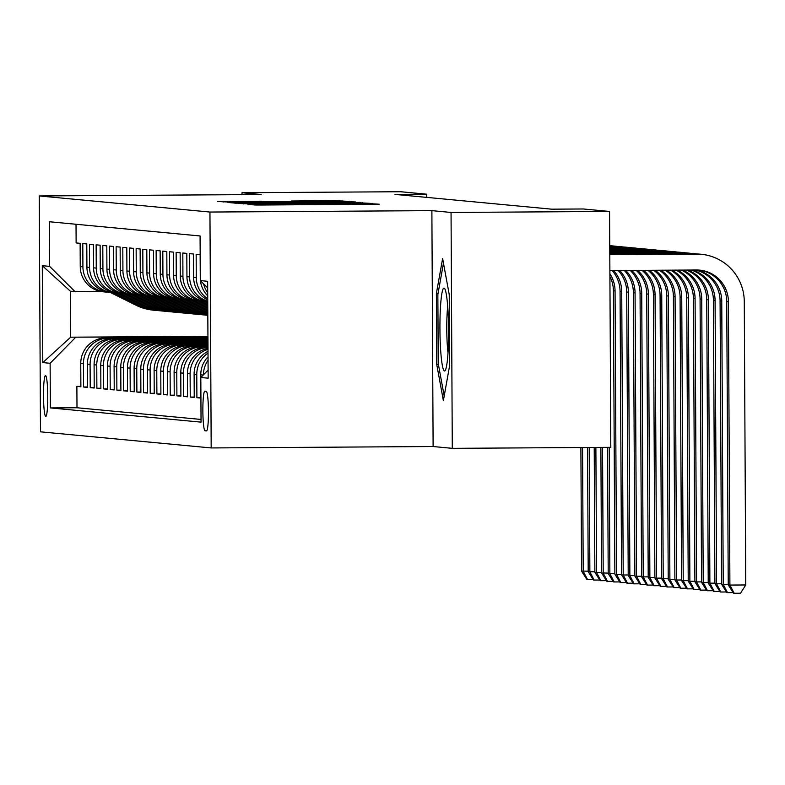 <?xml version="1.0" encoding="UTF-8"?>
<svg xmlns="http://www.w3.org/2000/svg" width="785" height="785" viewBox="0 0 785 785"><rect width="100%" height="100%" fill="white"/><g stroke="black" fill="none" stroke-linecap="round" stroke-linejoin="round"><path stroke-width="1.18" d="M251.759 204.267L247.864 204.335L254.811 204.993L261.69 205.013L379.322 204.208L367.527 203.531L251.759 204.267M45.736 416.393A20.4 2.129 -90.4 0 0 45.756 416.403A20.4 2.129 -90.4 0 0 47.767 396.091A20.4 2.129 -90.4 0 0 45.52 375.593A20.4 2.129 -90.4 0 0 45.501 375.593A20.4 2.129 -90.4 0 0 43.499 395.905A20.4 2.129 -90.4 0 0 45.736 416.393M261.483 201.205L217.573 201.47L232.203 202.236L349.845 201.431L335.205 200.666L291.637 200.999L339.169 201.303L324.185 201.559L261.483 201.598M261.179 194.533L242.006 192.727L400.527 191.726L426.697 194.189L394.992 194.395L551.698 209.173L583.402 208.977L609.572 211.45L451.051 212.45L431.878 210.645L209.948 212.048L39.25 195.946L261.179 194.533M243.527 203.295L237.963 203.403L252.564 204.149L370.196 203.344L355.556 202.589L243.527 203.295L243.536 203.923M235.51 203.168L227.748 202.432L233.351 202.344L345.38 201.627L355.605 201.971L301.185 202.658L360.207 202.402L235.51 203.168M80.875 386.357L76.881 386.387L80.875 386.76L80.757 363.494L83.426 363.749A25.503 25.365 -84.6 0 1 108.654 338.08L207.937 337.452M87.547 386.985L83.544 387.015L87.547 387.397L87.42 364.122L90.089 364.377A25.503 25.365 -84.6 0 1 115.316 338.708L207.946 338.129M94.21 387.623L90.216 387.643L94.21 388.025L94.092 364.75L96.761 365.005A25.503 25.365 -84.6 0 1 121.989 339.346L207.946 338.796M100.882 388.251L96.879 388.271L100.882 388.653L100.755 365.378L103.424 365.633A25.503 25.365 -84.6 0 1 128.652 339.974L207.956 339.463M107.545 388.879L103.551 388.899L107.545 389.281L107.427 366.006L110.096 366.261A25.503 25.365 -84.6 0 1 135.324 340.602L207.956 340.14M114.218 389.507L110.214 389.537L114.218 389.909L114.1 366.634L116.759 366.889A25.503 25.365 -84.6 0 1 141.997 341.23L207.956 340.808M120.88 390.135L116.886 390.165L120.89 390.537L120.762 367.272L123.431 367.517A25.503 25.365 -84.6 0 1 148.659 341.858L207.966 341.485M127.553 390.763L123.549 390.793L127.553 391.165L127.435 367.9L130.094 368.145A25.503 25.365 -84.6 0 1 155.332 342.486L207.966 342.152M134.215 391.391L130.222 391.421L134.225 391.793L134.098 368.528L136.767 368.773A25.503 25.365 -84.6 0 1 161.995 343.114L207.966 342.829M140.888 392.019L136.884 392.049L140.888 392.421L140.77 369.156L143.439 369.411A25.503 25.365 -84.6 0 1 168.667 343.742L207.976 343.496M147.551 392.657L143.557 392.677L147.56 393.059L147.433 369.784L150.102 370.039A25.503 25.365 -84.6 0 1 175.33 344.37L207.976 344.164M154.223 393.285L150.22 393.305L154.223 393.687L154.105 370.412L156.774 370.667A25.503 25.365 -84.6 0 1 182.002 345.007L207.976 344.841M160.896 393.913L156.892 393.933L160.896 394.315L160.768 371.04L163.437 371.295A25.503 25.365 -84.6 0 1 188.665 345.635L207.986 345.508M167.558 394.541L163.565 394.561L167.558 394.943L167.44 371.668L170.109 371.923A25.503 25.365 -84.6 0 1 195.337 346.263L207.986 346.185M174.231 395.169L170.227 395.198L174.231 395.571L174.103 372.306L176.772 372.551A25.503 25.365 -84.6 0 1 202 346.891L207.986 346.852M180.893 395.797L176.9 395.826L180.893 396.199L180.776 372.934L183.445 373.179A25.503 25.365 -84.6 0 1 207.996 347.529M187.566 396.425L183.562 396.454L187.566 396.827L187.438 373.562L190.107 373.807A25.503 25.365 -84.6 0 1 208.005 349.286M194.229 397.053L190.235 397.082L194.229 397.455L194.111 374.19L196.78 374.435A25.503 25.365 -84.6 0 1 208.025 353.113M200.901 397.681L196.898 397.71L200.901 398.083L200.783 374.818L203.237 375.053M200.303 279.077A25.503 25.365 95.4 0 1 200.273 277.91L200.146 254.644L196.152 254.261L196.27 277.537A25.503 25.365 -84.6 0 0 207.74 298.722M207.74 300.007A25.503 25.365 95.4 0 1 193.601 277.282L193.483 254.016L189.479 253.633L189.607 276.909A25.503 25.365 -84.6 0 0 207.75 301.204M186.938 276.654L186.81 253.378L182.817 253.005L182.934 276.271A25.503 25.365 -84.6 0 0 207.75 301.607A25.503 25.365 95.4 0 1 186.938 276.654L189.607 276.909M205.905 301.509L203.237 301.254A25.503 25.365 95.4 0 1 180.265 276.026L180.148 252.75L176.144 252.377L176.262 275.643A25.503 25.365 -84.6 0 0 201.245 300.989M199.233 300.881L196.564 300.626A25.503 25.365 95.4 0 1 173.603 275.398L173.475 252.122L169.481 251.749L169.599 275.015A25.503 25.365 -84.6 0 0 194.572 300.361M192.57 300.243L189.901 299.998A25.503 25.365 95.4 0 1 166.93 274.77L166.812 251.494L162.809 251.121L162.927 274.387A25.503 25.365 -84.6 0 0 187.909 299.723M185.898 299.615L183.229 299.37A25.503 25.365 95.4 0 1 160.268 274.132L160.14 250.866L156.136 250.493L156.264 273.759A25.503 25.365 -84.6 0 0 181.237 299.095M179.235 298.987L176.566 298.742A25.503 25.365 95.4 0 1 153.595 273.504L153.477 250.238L149.474 249.856L149.592 273.131A25.503 25.365 -84.6 0 0 174.574 298.467M172.563 298.359L169.894 298.104A25.503 25.365 95.4 0 1 146.932 272.876L146.805 249.61L142.801 249.228L142.929 272.503A25.503 25.365 -84.6 0 0 167.902 297.839M165.89 297.731L163.231 297.476A25.503 25.365 95.4 0 1 140.26 272.248L140.142 248.982L136.139 248.6L136.256 271.875A25.503 25.365 -84.6 0 0 161.239 297.211M159.227 297.103L156.558 296.848A25.503 25.365 95.4 0 1 133.587 271.62L133.47 248.354L129.466 247.972L129.594 271.247A25.503 25.365 -84.6 0 0 154.566 296.583M153.723 296.553L179.5 309.388A48.778 48.503 95.4 0 0 196.476 314.236L195.21 314.108A48.778 48.503 -84.6 0 1 178.234 309.27L152.516 296.465L149.896 296.22A25.503 25.365 95.4 0 1 126.925 270.992L126.797 247.717L122.803 247.344L122.921 270.609A25.503 25.365 -84.6 0 0 147.894 295.955M145.892 295.847L143.223 295.592A25.503 25.365 95.4 0 1 120.252 270.364L120.134 247.089L116.131 246.716L116.258 269.981A25.503 25.365 -84.6 0 0 141.231 295.327M139.22 295.219L136.551 294.964A25.503 25.365 95.4 0 1 113.59 269.736L113.462 246.461L109.468 246.088L109.586 269.353A25.503 25.365 -84.6 0 0 134.559 294.699M132.557 294.581L129.888 294.336A25.503 25.365 95.4 0 1 106.917 269.108L106.799 245.833L102.796 245.46L102.923 268.725A25.503 25.365 -84.6 0 0 127.896 294.061M125.885 293.953L123.216 293.708A25.503 25.365 95.4 0 1 100.254 268.47L100.127 245.205L96.133 244.822L96.251 268.097A25.503 25.365 -84.6 0 0 121.224 293.433M119.222 293.325L116.553 293.08A25.503 25.365 95.4 0 1 93.582 267.842L93.464 244.577L89.461 244.194L89.578 267.469A25.503 25.365 -84.6 0 0 114.561 292.805M112.549 292.697L109.88 292.442A25.503 25.365 95.4 0 1 86.919 267.214L86.792 243.949L82.798 243.566L82.916 266.841A25.503 25.365 -84.6 0 0 107.888 292.177M80.757 363.494A25.503 25.365 95.4 0 1 105.985 337.835L207.937 337.187M87.42 364.122A25.503 25.365 95.4 0 1 112.657 338.463L207.946 337.854M94.092 364.75A25.503 25.365 95.4 0 1 119.32 339.091L207.946 338.531M100.755 365.378A25.503 25.365 95.4 0 1 125.993 339.719L207.946 339.198M107.427 366.006A25.503 25.365 95.4 0 1 132.655 340.347L207.956 339.866M114.1 366.634A25.503 25.365 95.4 0 1 139.328 340.975L207.956 340.543M120.762 367.272A25.503 25.365 95.4 0 1 145.99 341.603L207.956 341.21M127.435 367.9A25.503 25.365 95.4 0 1 152.663 342.231L207.966 341.887M134.098 368.528A25.503 25.365 95.4 0 1 159.326 342.868L207.966 342.554M140.77 369.156A25.503 25.365 95.4 0 1 165.998 343.496L207.976 343.231M147.433 369.784A25.503 25.365 95.4 0 1 172.661 344.124L207.976 343.899M154.105 370.412A25.503 25.365 95.4 0 1 179.333 344.752L207.976 344.566M160.768 371.04A25.503 25.365 95.4 0 1 185.996 345.38L207.986 345.243M167.44 371.668A25.503 25.365 95.4 0 1 192.668 346.008L207.986 345.91M174.103 372.306A25.503 25.365 95.4 0 1 199.341 346.636L207.986 346.587M180.776 372.934A25.503 25.365 95.4 0 1 206.004 347.264L207.996 347.255M206.288 391.401L204.826 391.264A19.762 2.07 -90.4 0 0 204.806 391.264A19.762 2.07 -90.4 0 0 202.864 410.938A19.762 2.07 -90.4 0 0 205.032 430.788L206.494 430.926A19.762 2.07 -90.4 0 0 206.524 430.926A19.762 2.07 -90.4 0 0 208.457 411.252A19.762 2.07 -90.4 0 0 206.288 391.401M209.948 212.048L211.185 447.941L40.486 431.828L39.25 195.946M76.881 386.387L76.989 407.749L50.358 407.915L201.048 422.134L200.823 377.507L208.113 370.088M50.358 407.915L50.122 363.288L42.792 362.591L42.282 265.683L49.612 266.38L49.386 221.753L200.077 235.971L200.312 280.598L207.642 281.285L208.153 378.193L200.823 377.507M76.027 224.265L76.125 242.938L80.129 243.321L80.247 266.586A25.503 25.365 95.4 0 0 103.218 291.814L105.887 292.069M196.898 397.71L196.78 374.435M190.235 397.082L190.107 373.807M183.562 396.454L183.445 373.179M176.9 395.826L176.772 372.551M170.227 395.198L170.109 371.923M163.565 394.561L163.437 371.295M156.892 393.933L156.774 370.667M150.22 393.305L150.102 370.039M143.557 392.677L143.439 369.411M136.884 392.049L136.767 368.773M130.222 391.421L130.094 368.145M123.549 390.793L123.431 367.517M116.886 390.165L116.759 366.889M110.214 389.537L110.096 366.261M103.551 388.899L103.424 365.633M96.879 388.271L96.761 365.005M90.216 387.643L90.089 364.377M83.544 387.015L83.426 363.749M76.989 407.749L201.038 419.445M207.937 336.314L70.689 337.187L207.937 336.785M431.878 210.645L433.114 446.528L452.288 448.343L451.051 212.45M452.288 448.343L610.808 447.332L609.572 211.45M242.006 192.727L242.015 194.66M433.114 446.528L211.185 447.941M426.716 197.388L426.697 194.189M101.255 291.549L70.444 291.274L70.689 337.187L42.792 362.591M207.682 287.918L200.312 280.598M207.711 292.913A25.503 25.365 -84.6 0 1 203.619 283.876M208.113 369.519A25.503 25.365 95.4 0 0 207.956 370.245M203.443 374.828A25.503 25.365 -84.6 0 1 208.064 360.266M200.44 280.726A25.503 25.365 95.4 0 0 207.721 295.827M208.045 356.812A25.503 25.365 95.4 0 0 200.783 374.818M208.015 351.287A25.503 25.365 95.4 0 0 194.111 374.19M207.996 348.363A25.503 25.365 95.4 0 0 187.438 373.562M49.612 266.38L75.115 291.716M75.35 337.619L50.122 363.288M42.282 265.683L70.444 291.274M442.622 258.54L436.382 293.453L436.745 364.495L443.368 400.615L449.619 365.702L449.246 294.669L442.622 258.54M438.413 364.475L436.745 364.495M438.05 293.443L436.382 293.453M253.673 204.002L360.757 203.335L253.683 204.149M257.411 202.648L292.511 202.726L257.411 202.648M698.866 270.069A31.881 31.704 -84.6 0 1 726.743 301.518L728.235 584.913L729.903 585.07L745.75 584.962L744.268 301.577A47.816 47.551 95.4 0 0 696.462 254.065L609.798 254.615M701.201 254.271L699.533 254.114A47.816 47.551 95.4 0 0 694.794 253.908L609.798 254.448M609.876 270.55L696.54 270.001A31.881 31.704 -84.6 0 1 728.411 301.675L729.903 585.07L734.201 593.274L733.533 593.215L728.235 584.913M745.75 584.962L740.54 593.234L734.201 593.274M444.487 371.011A41.438 4.327 -90.4 0 0 445.311 370.314A41.438 4.327 -90.4 0 0 448.598 329.543A41.438 4.327 -90.4 0 0 444.801 288.811A41.438 4.327 -90.4 0 0 444.045 288.124A41.438 4.327 -90.4 0 0 439.934 329.16A41.438 4.327 -90.4 0 0 444.487 371.011M444.192 396.033L438.216 363.396L437.853 294.561L443.476 263.161M447.705 306.248A31.38 3.277 -90.4 0 0 447.999 352.838M697.031 253.947A47.816 47.551 95.4 0 0 689.789 253.437L609.788 253.938M694.539 253.643L692.87 253.486A47.816 47.551 95.4 0 0 688.121 253.28L609.788 253.771M696.354 270.001A31.881 31.704 -84.6 0 1 721.749 301.048L723.23 584.433L728.225 584.403M695.441 270.011A31.881 31.704 -84.6 0 1 720.081 300.89L721.562 584.276L723.23 584.433L727.528 592.646L726.861 592.587L721.562 584.276M733.151 592.616L727.528 592.646M690.358 253.32A47.816 47.551 95.4 0 0 683.127 252.809L609.788 253.27M687.866 253.015L686.198 252.858A47.816 47.551 95.4 0 0 681.458 252.652L609.788 253.104M692.321 270.03A31.881 31.704 -84.6 0 1 715.076 300.42L716.558 583.804L721.562 583.775M691.192 270.04A31.881 31.704 -84.6 0 1 713.408 300.262L714.899 583.647L716.558 583.804L720.865 592.018L720.198 591.959L714.899 583.647M726.478 591.978L720.865 592.018M683.696 252.691A47.816 47.551 95.4 0 0 676.454 252.181L609.788 252.603M681.194 252.387L679.535 252.23A47.816 47.551 95.4 0 0 674.786 252.014L609.788 252.427M687.64 270.06A31.881 31.704 -84.6 0 1 708.413 299.791L709.895 583.177L714.89 583.147M686.414 270.069A31.881 31.704 -84.6 0 1 706.745 299.635L708.227 583.019L709.895 583.177L714.193 591.39L713.526 591.331L708.227 583.019M719.806 591.35L714.193 591.39M677.023 252.054A47.816 47.551 95.4 0 0 669.791 251.543L609.778 251.926M674.531 251.759L672.863 251.602A47.816 47.551 95.4 0 0 668.123 251.386L609.778 251.759M682.626 270.089A31.881 31.704 -84.6 0 1 701.741 299.163L703.223 582.548L708.227 582.519M681.331 270.099A31.881 31.704 -84.6 0 1 700.073 299.007L701.554 582.391L703.223 582.548L707.52 590.762L706.863 590.693L701.554 582.391M713.143 590.722L707.52 590.762M670.361 251.426A47.816 47.551 95.4 0 0 663.119 250.915L609.778 251.259M667.858 251.121L666.19 250.964A47.816 47.551 95.4 0 0 661.451 250.758L609.778 251.092M677.386 270.128A31.881 31.704 -84.6 0 1 695.078 298.536L696.56 581.92L701.554 581.891M676.042 270.128A31.881 31.704 -84.6 0 1 693.41 298.378L694.892 581.764L696.56 581.92L700.858 590.134L700.191 590.065L694.892 581.764M706.471 590.094L700.858 590.134M663.688 250.798A47.816 47.551 95.4 0 0 656.456 250.287L609.778 250.582M661.196 250.493L659.528 250.337A47.816 47.551 95.4 0 0 654.788 250.13L609.768 250.415M671.98 270.158A31.881 31.704 -84.6 0 1 688.406 297.908L689.887 581.292L694.892 581.263M670.616 270.168A31.881 31.704 -84.6 0 1 686.738 297.75L688.219 581.135L689.887 581.292L694.185 589.506L693.518 589.437L688.219 581.135M699.808 589.466L694.185 589.506M657.016 250.17A47.816 47.551 95.4 0 0 649.784 249.659L609.768 249.915M654.523 249.865L652.855 249.708A47.816 47.551 95.4 0 0 648.116 249.502L609.768 249.748M666.465 270.197A31.881 31.704 -84.6 0 1 681.743 297.279L683.225 580.664L688.219 580.635M665.062 270.197A31.881 31.704 -84.6 0 1 680.075 297.113L681.557 580.508L683.225 580.664L687.523 588.878L686.855 588.809L681.557 580.508M693.135 588.838L687.523 588.878M203.796 301.303L207.76 303.285M207.063 301.587L207.75 301.931M650.353 249.542A47.816 47.551 95.4 0 0 643.111 249.031L609.768 249.237M647.861 249.237L646.192 249.081A47.816 47.551 95.4 0 0 641.453 248.874L609.768 249.071M205.062 301.43L207.76 302.765M207.76 302.441L205.866 301.499M660.842 270.226A31.881 31.704 -84.6 0 1 675.071 296.642L676.552 580.036L681.557 579.997M659.42 270.236A31.881 31.704 -84.6 0 1 673.402 296.485L674.884 579.88L676.552 580.036L680.85 588.24L680.183 588.181L674.884 579.88M686.473 588.21L680.85 588.24M197.123 300.675L207.78 305.973M200.391 300.959L207.77 304.629M643.68 248.914A47.816 47.551 95.4 0 0 636.449 248.403L609.768 248.57M641.188 248.609L639.52 248.452A47.816 47.551 95.4 0 0 634.78 248.246L609.759 248.403M198.399 300.792L207.77 305.463M207.77 305.139L199.194 300.871M655.132 270.266A31.881 31.704 -84.6 0 1 668.398 296.014L669.89 579.409L674.884 579.369M653.699 270.275A31.881 31.704 -84.6 0 1 666.74 295.857L668.221 579.252L669.89 579.409L674.187 587.612L673.52 587.553L668.221 579.252M679.8 587.582L674.187 587.612M190.461 300.047L207.789 308.672M193.728 300.331L207.78 307.327M637.018 248.286A47.816 47.551 95.4 0 0 629.776 247.775L609.759 247.903M634.525 247.981L632.857 247.825A47.816 47.551 95.4 0 0 628.118 247.618L609.759 247.736M191.726 300.164L207.789 308.162M207.789 307.838L192.531 300.243M649.362 270.305A31.881 31.704 -84.6 0 1 661.735 295.386L663.217 578.771L668.221 578.741M647.91 270.315A31.881 31.704 -84.6 0 1 660.067 295.229L661.549 578.614L663.217 578.771L667.515 586.984L666.848 586.925L661.549 578.614M673.137 586.954L667.515 586.984M183.788 299.419L207.809 311.37M187.056 299.703L207.799 310.026M630.345 247.658A47.816 47.551 95.4 0 0 623.113 247.147L609.759 247.226M627.853 247.353L626.185 247.196A47.816 47.551 95.4 0 0 621.445 246.99L609.759 247.059M185.064 299.536L207.799 310.86M207.799 310.536L185.859 299.615M643.523 270.334A31.881 31.704 -84.6 0 1 655.063 294.758L656.554 578.143L661.549 578.113M642.061 270.344A31.881 31.704 -84.6 0 1 653.395 294.601L654.886 577.986L656.554 578.143L660.852 586.356L660.185 586.297L654.886 577.986M666.465 586.316L660.852 586.356M177.125 298.791L202.834 311.586A48.778 48.503 95.4 0 0 207.819 313.725M180.393 299.075L206.17 311.9A48.778 48.503 95.4 0 0 207.809 312.685M623.683 247.03A47.816 47.551 95.4 0 0 616.441 246.51L609.749 246.559M621.19 246.725L619.522 246.569A47.816 47.551 95.4 0 0 614.773 246.353L609.749 246.392M178.391 298.908L204.1 311.704A48.778 48.503 95.4 0 0 207.819 313.362M207.809 313.117A48.778 48.503 -84.6 0 1 204.905 311.782L179.196 298.987M637.636 270.374A31.881 31.704 -84.6 0 1 648.4 294.13L649.882 577.515L654.876 577.485M636.154 270.383A31.881 31.704 -84.6 0 1 646.732 293.973L648.214 577.358L649.882 577.515L654.18 585.728L653.512 585.669L648.214 577.358M659.802 585.688L654.18 585.728M170.453 298.163L196.171 310.958A48.778 48.503 95.4 0 0 207.819 315.001M173.72 298.447L199.498 311.272A48.778 48.503 95.4 0 0 207.819 314.491M609.778 245.882L609.778 245.882A47.816 47.551 95.4 0 1 614.518 246.097L612.849 245.94A47.816 47.551 95.4 0 0 609.749 245.744M171.719 298.28L197.437 311.076A48.778 48.503 95.4 0 0 207.819 314.834M207.819 314.716A48.778 48.503 -84.6 0 1 198.232 311.154L172.523 298.359M631.699 270.413A31.881 31.704 -84.6 0 1 641.728 293.502L643.219 576.887L648.214 576.857M630.208 270.423A31.881 31.704 -84.6 0 1 640.06 293.345L641.551 576.73L643.219 576.887L647.517 585.1L646.85 585.031L641.551 576.73M653.13 585.06L647.517 585.1M617.01 246.392A47.816 47.551 95.4 0 0 614.518 246.097M163.79 297.535L189.499 310.33A48.778 48.503 95.4 0 0 206.475 315.177L207.74 315.295A48.778 48.503 95.4 0 0 207.829 315.305M167.058 297.809L192.835 310.644A48.778 48.503 95.4 0 0 207.829 315.266A48.778 48.503 -84.6 0 1 191.569 310.526L165.851 297.731M165.056 297.652L190.765 310.448A48.778 48.503 95.4 0 0 207.74 315.295M625.723 270.452A31.881 31.704 -84.6 0 1 635.065 292.874L636.547 576.259L641.541 576.229M624.222 270.462A31.881 31.704 -84.6 0 1 633.397 292.717L634.879 576.102L636.547 576.259L640.845 584.472L640.177 584.403L634.879 576.102M646.467 584.433L640.845 584.472M610.347 245.764A47.816 47.551 95.4 0 0 609.749 245.685M157.118 296.907L182.826 309.702A48.778 48.503 95.4 0 0 199.812 314.549L201.078 314.667A48.778 48.503 95.4 0 0 201.47 314.707M160.385 297.181L186.163 310.016A48.778 48.503 95.4 0 0 204.806 314.991M158.384 297.024L184.102 309.82A48.778 48.503 95.4 0 0 201.078 314.667M203.138 314.863L201.873 314.746A48.778 48.503 -84.6 0 1 184.897 309.898L159.188 297.093M619.699 270.491A31.881 31.704 -84.6 0 1 628.392 292.246L629.874 575.631L634.879 575.601M618.188 270.501A31.881 31.704 -84.6 0 1 626.724 292.089L628.216 575.474L629.874 575.631L634.182 583.844L633.515 583.775L628.216 575.474M639.795 583.804L634.182 583.844M150.455 296.279L176.164 309.074A48.778 48.503 95.4 0 0 193.139 313.921L194.405 314.039A48.778 48.503 95.4 0 0 194.808 314.069M196.476 314.236A48.778 48.503 95.4 0 0 198.144 314.363M151.721 296.396L177.43 309.192A48.778 48.503 95.4 0 0 194.405 314.039M613.644 270.531A31.881 31.704 -84.6 0 1 621.73 291.618L623.212 575.003L628.206 574.973M612.123 270.54A31.881 31.704 -84.6 0 1 620.062 291.451L621.543 574.846L623.212 575.003L627.509 583.216L626.842 583.147L621.543 574.846M633.122 583.177L627.509 583.216M143.783 295.641L169.491 308.446A48.778 48.503 95.4 0 0 186.467 313.284L187.743 313.411A48.778 48.503 95.4 0 0 188.135 313.441M147.05 295.925L172.828 308.76A48.778 48.503 95.4 0 0 191.471 313.735M145.048 295.768L170.757 308.564A48.778 48.503 95.4 0 0 187.743 313.411M189.803 313.608L188.537 313.48A48.778 48.503 -84.6 0 1 171.562 308.642L145.853 295.837M609.896 273.72A31.881 31.704 -84.6 0 1 615.057 290.98L616.539 574.375L621.543 574.335M609.906 276.477A31.881 31.704 -84.6 0 1 613.389 290.823L614.871 574.218L616.539 574.375L620.837 582.578L620.179 582.519L614.871 574.218M626.459 582.548L620.837 582.578M137.12 295.013L162.829 307.818A48.778 48.503 95.4 0 0 179.804 312.656L181.07 312.783A48.778 48.503 95.4 0 0 181.472 312.813M140.387 295.297L166.165 308.132A48.778 48.503 95.4 0 0 184.809 313.097M138.386 295.131L164.094 307.936A48.778 48.503 95.4 0 0 181.07 312.783M183.14 312.97L181.875 312.852A48.778 48.503 -84.6 0 1 164.889 308.005L139.18 295.209M607.551 447.362L608.208 573.59L614.871 573.707M609.209 447.342L609.876 573.747L614.174 581.95L613.507 581.891L608.208 573.59M619.787 581.92L614.174 581.95M130.447 294.385L156.156 307.18A48.778 48.503 95.4 0 0 173.132 312.028L174.398 312.145A48.778 48.503 95.4 0 0 174.8 312.185M133.715 294.669L159.492 307.494A48.778 48.503 95.4 0 0 178.136 312.469M131.713 294.503L157.422 307.308A48.778 48.503 95.4 0 0 174.398 312.145M176.468 312.342L175.202 312.224A48.778 48.503 -84.6 0 1 158.227 307.377L132.518 294.581M600.878 447.401L601.536 572.952L608.208 573.079M602.546 447.391L603.204 573.109L607.502 581.322L606.834 581.263L601.536 572.952M613.124 581.292L607.502 581.322M123.785 293.757L149.493 306.552A48.778 48.503 95.4 0 0 166.469 311.4L167.735 311.517A48.778 48.503 95.4 0 0 168.137 311.557M127.052 294.041L152.83 306.866A48.778 48.503 95.4 0 0 171.473 311.841M125.05 293.875L150.759 306.67A48.778 48.503 95.4 0 0 167.735 311.517M169.805 311.714L168.53 311.596A48.778 48.503 -84.6 0 1 151.554 306.749L125.845 293.953M594.216 447.44L594.873 572.324L601.536 572.451M595.884 447.43L596.541 572.481L600.839 580.694L600.172 580.635L594.873 572.324M606.452 580.655L600.839 580.694M117.112 293.129L142.821 305.924A48.778 48.503 95.4 0 0 159.797 310.772L161.062 310.889A48.778 48.503 95.4 0 0 161.465 310.929M120.38 293.413L146.157 306.238A48.778 48.503 95.4 0 0 164.801 311.213M118.378 293.247L144.087 306.042A48.778 48.503 95.4 0 0 161.062 310.889M163.133 311.086L161.867 310.968A48.778 48.503 -84.6 0 1 144.891 306.121L119.183 293.325M587.553 447.479L588.201 571.696L594.873 571.823M589.221 447.47L589.869 571.853L594.166 580.066L593.499 580.007L588.201 571.696M599.789 580.027L594.166 580.066M110.44 292.501L136.158 305.296A48.778 48.503 95.4 0 0 153.134 310.144L154.4 310.261A48.778 48.503 95.4 0 0 154.802 310.301M113.707 292.776L139.485 305.61A48.778 48.503 95.4 0 0 158.138 310.585M111.715 292.619L137.424 305.414A48.778 48.503 95.4 0 0 154.4 310.261M156.47 310.458L155.194 310.34A48.778 48.503 -84.6 0 1 138.219 305.493L112.51 292.697M580.89 447.528L581.538 571.068L588.201 571.195M582.558 447.519L583.206 571.225L587.504 579.438L586.837 579.369L581.538 571.068M593.117 579.399L587.504 579.438M105.985 337.835L108.654 338.08M112.657 338.463L115.316 338.708M119.32 339.091L121.989 339.346M125.993 339.719L128.652 339.974M132.655 340.347L135.324 340.602M139.328 340.975L141.997 341.23M145.99 341.603L148.659 341.858M152.663 342.231L155.332 342.486M159.326 342.868L161.995 343.114M165.998 343.496L168.667 343.742M172.661 344.124L175.33 344.37M179.333 344.752L182.002 345.007M185.996 345.38L188.665 345.635M192.668 346.008L195.337 346.263M199.341 346.636L202 346.891M206.004 347.264L207.996 347.451M80.247 266.586L82.916 266.841M86.919 267.214L89.578 267.469M93.582 267.842L96.251 268.097M100.254 268.47L102.923 268.725M106.917 269.108L109.586 269.353M113.59 269.736L116.258 269.981M120.252 270.364L122.921 270.609M126.925 270.992L129.594 271.247M133.587 271.62L136.256 271.875M140.26 272.248L142.929 272.503M146.932 272.876L149.592 273.131M153.595 273.504L156.264 273.759M160.268 274.132L162.927 274.387M166.93 274.77L169.599 275.015M173.603 275.398L176.262 275.643M180.265 276.026L182.934 276.271M193.601 277.282L196.27 277.537M206.769 430.779L205.032 430.788M257.48 205.022L257.47 204.365M314.461 204.679L314.451 203.914M315.364 204.669L315.354 204.002M372.345 204.316L372.335 203.55M256.577 205.022L256.577 204.277M355.566 203.148L355.556 202.589M362.444 203.452L362.435 202.608M233.351 202.962L233.351 202.344M335.205 201.215L335.205 200.666M342.083 201.539L342.083 200.695M223.175 202.01L223.175 201.382M696.462 254.065L694.794 253.908M728.411 301.675L726.743 301.518M689.789 253.437L688.121 253.28M721.749 301.048L720.081 300.89M683.127 252.809L681.458 252.652M715.076 300.42L713.408 300.262M676.454 252.181L674.786 252.014M708.413 299.791L706.745 299.635M669.791 251.543L668.123 251.386M701.741 299.163L700.073 299.007M663.119 250.915L661.451 250.758M695.078 298.536L693.41 298.378M656.456 250.287L654.788 250.13M688.406 297.908L686.738 297.75M649.784 249.659L648.116 249.502M681.743 297.279L680.075 297.113M643.111 249.031L641.453 248.874M675.071 296.642L673.402 296.485M636.449 248.403L634.78 248.246M668.398 296.014L666.74 295.857M629.776 247.775L628.118 247.618M661.735 295.386L660.067 295.229M623.113 247.147L621.445 246.99M655.063 294.758L653.395 294.601M616.441 246.51L614.773 246.353M204.1 311.704L202.834 311.586M206.17 311.9L204.905 311.782M648.4 294.13L646.732 293.973M197.437 311.076L196.171 310.958M199.498 311.272L198.232 311.154M641.728 293.502L640.06 293.345M190.765 310.448L189.499 310.33M192.835 310.644L191.569 310.526M635.065 292.874L633.397 292.717M184.102 309.82L182.826 309.702M186.163 310.016L184.897 309.898M628.392 292.246L626.724 292.089M177.43 309.192L176.164 309.074M179.5 309.388L178.234 309.27M621.73 291.618L620.062 291.451M170.757 308.564L169.491 308.446M172.828 308.76L171.562 308.642M615.057 290.98L613.389 290.823M164.094 307.936L162.829 307.818M166.165 308.132L164.889 308.005M157.422 307.308L156.156 307.18M159.492 307.494L158.227 307.377M150.759 306.67L149.493 306.552M152.83 306.866L151.554 306.749M144.087 306.042L142.821 305.924M146.157 306.238L144.891 306.121M137.424 305.414L136.158 305.296M139.485 305.61L138.219 305.493M306.758 204.728L306.749 204.071M364.642 204.365L364.632 203.707"/></g></svg>
